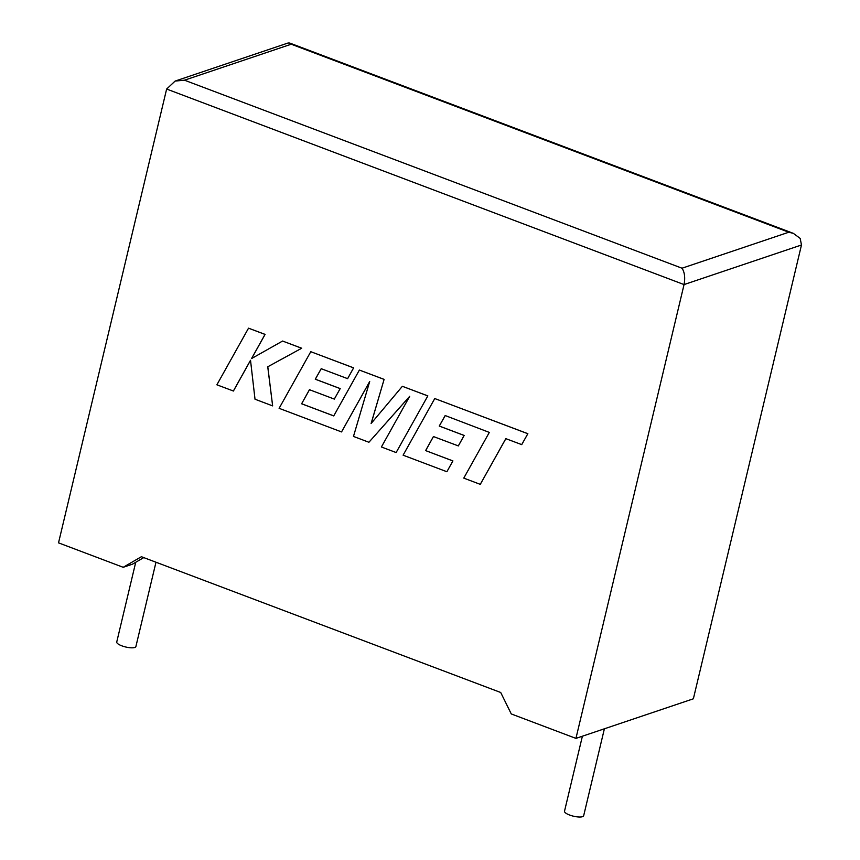 <?xml version="1.0" encoding="UTF-8"?>
<svg xmlns="http://www.w3.org/2000/svg" width="860" height="860" viewBox="0 0 860 860"><rect width="100%" height="100%" fill="white"/><g stroke="black" fill="none" stroke-linecap="round" stroke-linejoin="round"><path stroke-width="1.29" d="M582.381 736.214L564.515 811.206A9.847 2.784 13.4 0 0 569.557 815.011A9.847 2.784 13.4 0 0 583.661 815.764L604.386 728.796M155.982 562.225L135.891 646.559A9.847 2.784 -166.6 0 1 121.776 645.806A9.847 2.784 -166.6 0 1 116.745 641.99L135.73 562.268M575.942 738.385L684.055 284.574L166.636 89.042L58.523 542.854L123.195 567.299L141.384 556.71L500.713 692.493L511.27 713.94L575.942 738.385L693.364 698.804L801.477 244.993L684.055 284.574C685.323 277.705 684.635 272.255 682.023 268.212L788.77 232.232L793.35 233.361L800.187 238.424L801.477 244.993M143.749 557.603L132.451 564.182L123.195 567.299M166.636 89.042L175.118 81.076L184.492 80.195L682.023 268.212M788.77 232.232L291.239 44.215L289.691 43.032L288.079 43L175.118 81.076M233.361 391.042L250.518 360.275L255.011 399.223L272.642 405.888L267.739 366.79L301.645 348.246L282.575 341.044L251.55 358.566L265.03 334.411L248.529 328.176L216.881 384.807L233.415 391.02L250.529 360.34M248.529 328.176L265.084 334.389L251.614 358.534M272.642 405.888L267.793 366.769L301.699 348.225L282.575 341.044M301.613 403.781L309.45 389.698L334.325 399.094L340.151 388.613L315.276 379.217L321.199 368.693L347.612 378.669L353.589 367.876L310.783 351.697L279.113 408.328L341.549 431.924L369.703 381.496L353.471 436.428L368.918 442.266L409.704 396.31L381.399 446.985L396.127 452.553L427.839 395.89L402.362 386.301L371.112 423.507L384.108 379.367L359.373 370.058L333.744 415.928L301.613 403.781L309.482 389.709M427.785 395.912L402.362 386.301M371.187 423.421L384.108 379.367M384.054 379.389L359.373 370.058M333.766 415.896L301.666 403.77M334.325 399.094L340.205 388.591L315.33 379.195L321.242 368.704M347.612 378.669L353.643 367.854L310.783 351.697M341.549 431.924L369.66 381.657M368.918 442.266L409.639 396.428M396.127 452.553L427.839 395.89M458.294 445.942L464.12 435.461L439.256 426.065L445.179 415.541L489.318 432.408L463.776 478.117L480.278 484.352L505.863 438.664L521.74 444.631L527.857 433.687L434.762 398.546L403.103 455.187L446.888 471.731L452.919 460.917L425.646 450.608L433.462 436.558L458.348 445.921L464.174 435.45L439.31 426.044L445.211 415.563M480.278 484.352L505.82 438.654M521.687 444.642L527.857 433.687M527.803 433.709L434.762 398.546M446.888 471.731L452.919 460.917M452.876 460.938L425.646 450.608M425.592 450.629L433.429 436.547M291.239 44.215L184.492 80.195M289.691 43.032L793.35 233.361"/></g></svg>
